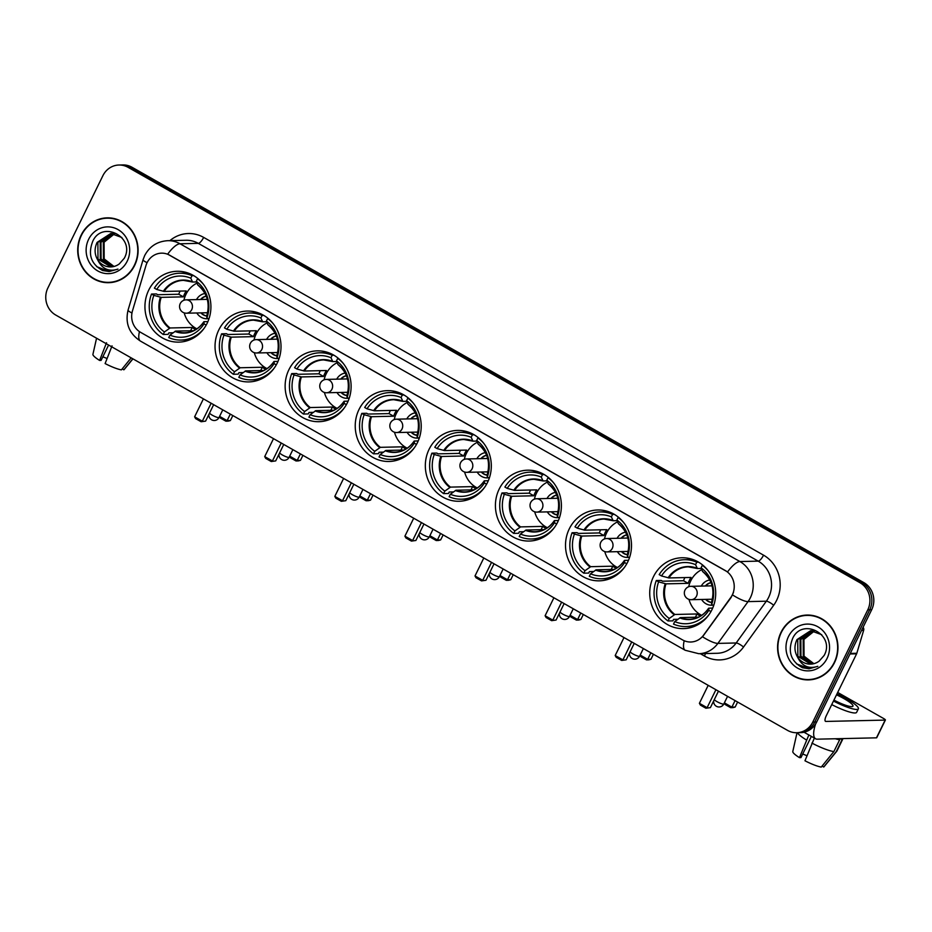 <?xml version="1.0" encoding="UTF-8"?>
<svg xmlns="http://www.w3.org/2000/svg" width="932" height="932" viewBox="0 0 932 932"><rect width="100%" height="100%" fill="white"/><g stroke="black" fill="none" stroke-linecap="round" stroke-linejoin="round"><path stroke-width="1.4" d="M429.116 449.259A35.428 32.993 -91.3 0 0 459.115 501.265A35.428 32.993 -91.3 0 0 487.529 482.415A35.428 32.993 -91.3 0 0 457.519 430.409A35.428 32.993 -91.3 0 0 429.116 449.259M218.822 329.916A35.428 32.993 -91.3 0 0 248.832 381.91A35.428 32.993 -91.3 0 0 277.235 363.061A35.428 32.993 -91.3 0 0 247.225 311.067A35.428 32.993 -91.3 0 0 218.822 329.916M288.92 369.689A35.428 32.993 -91.3 0 0 318.919 421.695A35.428 32.993 -91.3 0 0 347.333 402.845A35.428 32.993 -91.3 0 0 317.323 350.851A35.428 32.993 -91.3 0 0 288.92 369.689M359.018 409.474A35.428 32.993 -91.3 0 0 389.017 461.48A35.428 32.993 -91.3 0 0 417.431 442.63A35.428 32.993 -91.3 0 0 387.421 390.636A35.428 32.993 -91.3 0 0 359.018 409.474M499.203 489.044A35.428 32.993 -91.3 0 0 529.213 541.049A35.428 32.993 -91.3 0 0 557.616 522.2A35.428 32.993 -91.3 0 0 527.617 470.194A35.428 32.993 -91.3 0 0 499.203 489.044M569.301 528.828A35.428 32.993 -91.3 0 0 599.311 580.834A35.428 32.993 -91.3 0 0 627.714 561.984A35.428 32.993 -91.3 0 0 597.715 509.979A35.428 32.993 -91.3 0 0 569.301 528.828M653.507 576.617A35.428 32.993 -91.3 0 0 683.517 628.622A35.428 32.993 -91.3 0 0 711.92 609.773A35.428 32.993 -91.3 0 0 681.909 557.767A35.428 32.993 -91.3 0 0 653.507 576.617M148.724 290.132A35.428 32.993 -91.3 0 0 178.734 342.126A35.428 32.993 -91.3 0 0 207.137 323.276A35.428 32.993 -91.3 0 0 177.127 271.282A35.428 32.993 -91.3 0 0 148.724 290.132M147.058 262.754A18.046 16.811 -91.3 0 0 145.928 265.655L132.472 310.869A18.046 16.811 -91.3 0 0 140.662 332.375L682.55 639.911A18.046 16.811 -91.3 0 0 690.763 642.008A18.046 16.811 -91.3 0 0 703.66 635.053L730.723 597.552A18.046 16.811 -91.3 0 0 725.236 570.512L169.752 255.251A18.046 16.811 -91.3 0 0 161.539 253.155A18.046 16.811 -91.3 0 0 147.058 262.754M81.177 235.097A32.422 30.185 -91.3 0 0 108.636 282.687A32.422 30.185 -91.3 0 0 134.639 265.434A32.422 30.185 -91.3 0 0 107.18 217.855A32.422 30.185 -91.3 0 0 81.177 235.097M104.815 282.175A32.422 30.185 -91.3 0 0 109.615 282.641M781.039 632.304A32.422 30.185 -91.3 0 0 808.498 679.894A32.422 30.185 -91.3 0 0 834.501 662.652A32.422 30.185 -91.3 0 0 807.042 615.062A32.422 30.185 -91.3 0 0 781.039 632.304M804.677 679.381A32.422 30.185 -91.3 0 0 809.477 679.859M167.667 254.168L727.554 571.933A23.393 7.456 -60.4 0 1 739.926 561.553A26.737 24.896 88.7 0 1 750.388 597.692A26.737 24.896 88.7 0 1 748.047 601.606L717.885 643.395A26.737 24.896 88.7 0 1 698.79 653.705L717.081 653.285A26.737 24.896 -91.3 0 0 736.175 642.975L766.337 601.198A26.737 24.896 -91.3 0 0 768.679 597.284A26.737 24.896 -91.3 0 0 758.217 561.134L198.318 243.369A26.737 24.896 -91.3 0 0 186.144 240.27L167.853 240.677A26.737 24.896 88.7 0 1 180.027 243.776A23.393 7.456 119.6 0 0 167.667 254.168M796.709 732.727L800.611 732.645A20.061 18.675 -91.3 0 0 816.688 721.974L871.688 609.714L869.731 609.761A20.061 18.675 -91.3 0 0 861.879 582.651L130.061 167.294A20.061 18.675 -91.3 0 0 120.927 164.976A20.061 18.675 -91.3 0 1 130.061 167.294L861.879 582.651A20.061 18.675 -91.3 0 1 869.731 609.761L814.743 722.02L869.731 609.761L867.785 609.808A20.061 18.675 -91.3 0 0 859.933 582.698L128.103 167.341A20.061 18.675 -91.3 0 0 118.97 165.022A20.061 18.675 -91.3 0 0 102.893 175.682L47.893 287.941A20.061 18.675 -91.3 0 0 55.745 315.051L787.575 730.397A20.061 18.675 -91.3 0 0 796.709 732.727A20.061 18.675 -91.3 0 0 812.786 722.055L867.785 609.808M798.654 732.68A20.061 18.675 -91.3 0 0 814.743 722.02A20.061 18.675 -91.3 0 1 798.654 732.68M733.496 592.449L731.072 597.54L702.53 636.789A23.393 5.382 35.8 0 0 717.885 643.395L736.175 642.975A6.687 1.538 -144.2 0 1 743.538 647.029A33.424 31.117 88.7 0 1 704.441 656.035L700.27 653.67M808.021 615.062A32.422 30.185 -91.3 0 0 803.244 615.749M108.147 217.843A32.422 30.185 -91.3 0 0 103.382 218.531M871.688 609.714A20.061 18.675 -91.3 0 0 863.836 582.605L132.006 167.259A20.061 18.675 -91.3 0 0 122.873 164.929L118.97 165.022M112.958 218.321A32.084 29.882 -91.3 0 0 109.137 218.146L107.18 218.181A32.084 29.882 -91.3 0 0 81.457 235.26A32.084 29.882 -91.3 0 0 108.636 282.349A32.084 29.882 -91.3 0 0 134.359 265.282A32.084 29.882 -91.3 0 0 107.18 218.181M113.622 266.564L103.417 258.956L103.312 242.238L114.135 233.722M114.007 266.47L104.186 258.933L104.081 242.227L114.531 233.804M112.05 266.832L100.318 259.026L100.213 242.308L112.586 233.524M112.446 266.785L101.087 259.003L100.982 242.297L112.97 233.559M97.697 259.9A16.718 15.564 -91.3 0 0 110.722 266.925A16.718 15.564 -91.3 0 0 119.319 263.896L124.306 258.222C135.769 237.672 102.788 219.812 92.897 240.969C87.643 254.168 90.893 264.012 102.636 270.525L109.149 271.55L117.956 269.115C108.881 272.039 102.124 268.975 97.697 259.9C94.458 254.32 94.26 248.471 97.114 242.378L110.78 233.489L121.859 237.485M110.873 266.913L97.988 259.073L97.883 242.367L111.421 233.478M88.622 239.326A23.393 21.785 -91.3 0 0 97.778 270.944A23.393 21.785 -91.3 0 0 127.195 261.216A23.393 21.785 -91.3 0 0 118.038 229.587A23.393 21.785 -91.3 0 0 88.622 239.326M108.636 282.349L110.582 282.303A32.084 29.882 -91.3 0 0 114.391 281.953M109.277 271.55L96.637 266.634M107.075 358.54A13.374 2.377 26.1 0 0 102.835 356.84M106.539 342.743L99.596 360.428L101.087 360.393L108.601 345.05M96.567 338.211L92.92 354.323A17.382 3.087 26.1 0 0 99.596 360.428M131.167 357.853L121.405 369.864A17.382 3.087 26.1 0 1 105.106 363.562L112.05 345.865M122.209 368.874L123.851 369.806L132.81 358.785M123.851 369.806A17.382 3.087 26.1 0 0 124.107 369.608L132.95 358.867M812.821 615.528A32.084 29.882 -91.3 0 0 808.999 615.353L807.042 615.4A32.084 29.882 -91.3 0 0 781.319 632.467A32.084 29.882 -91.3 0 0 808.498 679.556A32.084 29.882 -91.3 0 0 834.222 662.489A32.084 29.882 -91.3 0 0 807.042 615.4M813.485 663.77L803.279 656.163L803.174 639.457L814.009 630.929M813.869 663.677L804.048 656.151L803.943 639.434L814.393 631.011M811.912 664.038L800.18 656.233L800.075 639.527L812.448 630.731M812.308 663.992L800.949 656.221L800.844 639.503L812.832 630.766M797.559 657.118A16.718 15.564 -91.3 0 0 810.584 664.132A16.718 15.564 -91.3 0 0 819.181 661.103L824.168 655.429C835.631 634.89 802.65 617.019 792.759 638.187C787.505 651.375 790.755 661.231 802.499 667.743L809.011 668.768L817.818 666.322C808.743 669.246 801.986 666.182 797.559 657.118C794.32 651.526 794.122 645.69 796.977 639.597L810.642 630.696L821.721 634.692M810.735 664.132L797.862 656.291L797.745 639.573L811.283 630.684M788.484 636.533A23.393 21.785 -91.3 0 0 797.641 668.162A23.393 21.785 -91.3 0 0 827.057 658.423A23.393 21.785 -91.3 0 0 817.9 626.793A23.393 21.785 -91.3 0 0 788.484 636.533M808.498 679.556L810.444 679.51A32.084 29.882 -91.3 0 0 814.253 679.172M809.139 668.757L796.499 663.852M190.512 339.504A33.424 31.117 -91.3 0 1 186.004 339.959L181.123 340.063A33.424 31.117 -91.3 0 1 168.727 337.605L169.95 335.112A30.616 28.508 -91.3 0 0 204.015 323.847L204.073 321.68L207.918 321.587M193.6 330.697L175.589 331.105L169.95 335.112M173.072 332.782L168.82 332.887L168.098 334.367L163.216 334.483A33.424 31.117 -91.3 0 1 151.508 294.046L153.838 295.362A30.616 28.508 -91.3 0 0 164.44 331.978L170.078 327.971L192.213 327.47A26.201 24.395 -91.3 0 0 195.627 329.637M189.021 273.367A33.424 31.117 -91.3 0 0 184.489 273.123L179.62 273.227A33.424 31.117 -91.3 0 1 192.015 275.686L190.792 278.19A30.616 28.508 -91.3 0 0 156.727 289.456L164.114 291.448L186.237 290.947A26.201 24.395 -91.3 0 0 184.618 293.801A26.201 24.395 -91.3 0 0 183.348 296.854L161.224 297.355L153.838 295.362M151.508 294.046L156.39 293.93L157.764 294.722L178.746 294.244A31.758 29.568 88.7 0 1 180.039 291.203A31.758 29.568 88.7 0 1 180.097 291.087M203.188 283.992A33.424 31.117 -91.3 0 0 197.526 278.819L198.178 278.808M181.123 340.063A33.424 31.117 -91.3 0 0 204.178 328.25M208.885 319.059L206.904 317.928A30.616 28.508 -91.3 0 0 196.303 281.313L197.526 278.819M204.015 323.847L206.193 325.082M164.44 331.978L163.216 334.483M196.303 281.313L197.724 284.889A26.515 24.686 -91.3 0 1 206.706 315.925L206.904 317.928M206.706 315.925L206.706 315.925A10.031 9.332 88.7 0 1 201.37 312.861M174.936 331.396A26.515 24.686 -91.3 0 0 203.817 321.843L204.073 321.68M179.62 273.227A33.424 31.117 -91.3 0 0 154.397 288.139L156.727 289.456M192.015 275.686L193.728 275.651M196.547 281.942L192.586 282.035L190.792 278.19M192.586 282.035L192.213 281.767A26.515 24.686 -91.3 0 0 163.333 291.308M178.746 294.244L183.348 296.854M192.213 327.47L190.606 330.755M196.897 328.845A25.141 23.405 88.7 0 1 184.21 312.896M183.919 300.244A25.141 23.405 88.7 0 1 185.992 294.291A25.141 23.405 88.7 0 1 197.025 283.13M204.993 293.487A12.699 11.825 -91.3 0 0 196.501 299.591M206.228 296.12A10.031 9.332 -91.3 0 0 200.578 299.51M196.803 312.966A12.699 11.825 -91.3 0 0 208.185 318.662M200.881 312.872A10.031 9.332 -91.3 0 0 206.718 316.006M201.067 299.498A10.031 9.332 88.7 0 1 206.252 296.201M232.825 415.555L230.379 420.565L228.212 421.136L225.917 421.182L220.406 418.06L219.521 416.499M230.297 414.123L227.105 420.635L230.379 420.565M219.591 416.371L227.105 420.635L225.917 421.182M203.409 398.861L194.613 416.814L202.326 421.194L211.133 403.241M194.613 416.814L195.627 418.619L201.137 421.742L205.599 421.124L213.661 404.674M201.137 421.742L205.599 421.124M260.611 379.289A33.424 31.117 -91.3 0 1 256.102 379.743L251.221 379.848A33.424 31.117 -91.3 0 1 238.825 377.39L240.048 374.897A30.616 28.508 -91.3 0 0 274.113 363.62L274.171 361.465L278.004 361.371M263.698 370.482L245.687 370.878L240.048 374.897M243.159 372.567L238.918 372.672L238.184 374.151L233.315 374.256A33.424 31.117 -91.3 0 1 221.606 333.831L223.936 335.147A30.616 28.508 -91.3 0 0 234.538 371.763L240.176 367.756L262.311 367.255A26.201 24.395 -91.3 0 0 265.725 369.422M259.119 313.152A33.424 31.117 -91.3 0 0 254.587 312.907L249.706 313.012A33.424 31.117 -91.3 0 1 262.113 315.47L260.89 317.975A30.616 28.508 -91.3 0 0 226.826 329.241L234.212 331.233L256.335 330.732A26.201 24.395 -91.3 0 0 254.716 333.586A26.201 24.395 -91.3 0 0 253.446 336.638L231.311 337.139L223.936 335.147M221.606 333.831L226.476 333.714L227.862 334.506L248.844 334.029A31.758 29.568 88.7 0 1 250.137 330.988A31.758 29.568 88.7 0 1 250.195 330.872M273.274 323.777A33.424 31.117 -91.3 0 0 267.624 318.604L268.276 318.593M251.221 379.848A33.424 31.117 -91.3 0 0 274.276 368.035M278.983 358.843L277.002 357.713A30.616 28.508 -91.3 0 0 266.401 321.097L267.624 318.604M274.113 363.62L276.291 364.866M234.538 371.763L233.315 374.256M266.401 321.097L267.822 324.674A26.515 24.686 -91.3 0 1 276.804 355.709L277.002 357.713M245.034 371.169A26.515 24.686 -91.3 0 0 273.915 361.616L274.171 361.465M249.706 313.012A33.424 31.117 -91.3 0 0 224.495 327.913L226.826 329.241M262.113 315.47L263.826 315.435M266.645 321.726L262.684 321.808L260.89 317.975M262.684 321.808L262.311 321.54A26.515 24.686 -91.3 0 0 233.431 331.093M248.844 334.029L253.446 336.638M262.311 367.255L260.692 370.54M266.995 368.618A25.141 23.405 88.7 0 1 254.308 352.669M254.017 340.029A25.141 23.405 88.7 0 1 256.079 334.075A25.141 23.405 88.7 0 1 267.123 322.915M275.08 333.26A12.699 11.825 -91.3 0 0 266.599 339.376M276.315 335.904A10.031 9.332 -91.3 0 0 270.676 339.283M266.901 352.75A12.699 11.825 -91.3 0 0 278.284 358.447M270.979 352.657A10.031 9.332 -91.3 0 0 276.816 355.791M271.154 339.283A10.031 9.332 88.7 0 1 276.35 335.986M267.962 324.872C277.352 332.899 280.299 343.162 276.816 355.663A10.031 9.332 88.7 0 1 271.457 352.645M302.923 455.34L300.477 460.35L298.298 460.909L296.015 460.967L290.504 457.833L289.619 456.284M300.395 453.907L297.203 460.42L300.477 460.35M289.689 456.156L297.203 460.42L296.015 460.967M273.507 438.646L264.711 456.598L272.424 460.979L281.219 443.026M264.711 456.598L265.725 458.393L271.235 461.526L275.697 460.909L283.747 444.459M271.235 461.526L275.697 460.909M330.709 419.062A33.424 31.117 -91.3 0 1 326.2 419.528L321.319 419.633A33.424 31.117 -91.3 0 1 308.923 417.175L310.146 414.682A30.616 28.508 -91.3 0 0 344.199 403.405L344.269 401.249L348.102 401.156M333.796 410.255L315.785 410.663L310.146 414.682M313.257 412.352L309.016 412.445L308.282 413.936L303.413 414.041A33.424 31.117 -91.3 0 1 291.704 373.615L294.023 374.932A30.616 28.508 -91.3 0 0 304.636 411.548L310.274 407.54L332.409 407.039A26.201 24.395 -91.3 0 0 335.823 409.206M329.217 352.937A33.424 31.117 -91.3 0 0 324.685 352.692L319.804 352.797A33.424 31.117 -91.3 0 1 332.211 355.255L330.988 357.748A30.616 28.508 -91.3 0 0 296.924 369.025L304.31 371.018L326.433 370.517A26.201 24.395 -91.3 0 0 324.814 373.371A26.201 24.395 -91.3 0 0 323.544 376.423L301.409 376.924L294.023 374.932M291.704 373.615L296.574 373.499L297.96 374.291L318.93 373.814A31.758 29.568 88.7 0 1 320.235 370.773A31.758 29.568 88.7 0 1 320.293 370.656M343.372 363.562A33.424 31.117 -91.3 0 0 337.722 358.389L338.374 358.366M321.319 419.633A33.424 31.117 -91.3 0 0 344.374 407.82M349.081 398.628L347.1 397.498A30.616 28.508 -91.3 0 0 336.499 360.882L337.722 358.389M344.199 403.405L346.389 404.651M304.636 411.548L303.413 414.041M336.499 360.882L337.92 364.459A26.515 24.686 -91.3 0 1 346.902 395.494L347.1 397.498M315.132 410.954A26.515 24.686 -91.3 0 0 344.013 401.401L344.269 401.249M319.804 352.797A33.424 31.117 -91.3 0 0 294.594 367.697L296.924 369.025M332.211 355.255L333.924 355.22M336.743 361.511L332.782 361.593L330.988 357.748M332.782 361.593L332.409 361.325A26.515 24.686 -91.3 0 0 303.529 370.878M318.93 373.814L323.544 376.423M332.409 407.039L330.79 410.325M337.093 408.402A25.141 23.405 88.7 0 1 324.394 392.454M324.115 379.802A25.141 23.405 88.7 0 1 326.177 373.86A25.141 23.405 88.7 0 1 337.221 362.699M345.178 373.045A12.699 11.825 -91.3 0 0 336.697 379.161M346.413 375.689A10.031 9.332 -91.3 0 0 340.762 379.068M337 392.535A12.699 11.825 -91.3 0 0 348.382 398.232M341.065 392.442A10.031 9.332 -91.3 0 0 346.914 395.564M341.252 379.056A10.031 9.332 88.7 0 1 346.448 375.771M346.902 395.483A10.031 9.332 88.7 0 1 341.555 392.43M373.021 495.125L370.563 500.135L368.396 500.694L366.101 500.752L360.591 497.618L359.717 496.069M370.493 493.692L367.301 500.204L370.563 500.135M359.775 495.94L367.301 500.204L366.101 500.752M343.605 478.431L334.809 496.383L342.522 500.764L351.317 482.811M334.809 496.383L335.823 498.177L341.333 501.311L345.795 500.694L353.845 484.244M341.333 501.311L345.795 500.694M400.807 458.847A33.424 31.117 -91.3 0 1 396.286 459.313L391.417 459.418A33.424 31.117 -91.3 0 1 379.009 456.96L380.233 454.467A30.616 28.508 -91.3 0 0 414.297 443.189L414.356 441.034L418.2 440.941M403.894 450.04L385.883 450.447L380.233 454.467M383.355 452.137L379.114 452.23L378.38 453.721L373.499 453.826A33.424 31.117 -91.3 0 1 361.802 413.389L364.121 414.717A30.616 28.508 -91.3 0 0 374.722 451.333L380.373 447.325L402.496 446.824A26.201 24.395 -91.3 0 0 405.921 448.991M399.304 392.722A33.424 31.117 -91.3 0 0 394.784 392.477L389.902 392.582A33.424 31.117 -91.3 0 1 402.309 395.04L401.086 397.533A30.616 28.508 -91.3 0 0 367.022 408.81L374.408 410.802L396.531 410.301A26.201 24.395 -91.3 0 0 394.912 413.156A26.201 24.395 -91.3 0 0 393.642 416.208L371.507 416.709L364.121 414.717M361.802 413.389L366.672 413.284L368.058 414.064L389.028 413.598A31.758 29.568 88.7 0 1 390.333 410.558A31.758 29.568 88.7 0 1 390.392 410.441M413.47 403.346A33.424 31.117 -91.3 0 0 407.82 398.174L408.472 398.15M391.417 459.418A33.424 31.117 -91.3 0 0 414.472 447.605M419.179 438.413L417.198 437.283A30.616 28.508 -91.3 0 0 406.597 400.667L407.82 398.174M414.297 443.189L416.488 444.436M374.722 451.333L373.499 453.826M406.597 400.667L408.006 404.243A26.515 24.686 -91.3 0 1 417 435.279L417.198 437.283M385.231 450.738A26.515 24.686 -91.3 0 0 414.099 441.185L414.356 441.034M389.902 392.582A33.424 31.117 -91.3 0 0 364.692 407.482L367.022 408.81M402.309 395.04L404.01 395.005M406.841 401.296L402.88 401.377L401.086 397.533M402.88 401.377L402.496 401.11A26.515 24.686 -91.3 0 0 373.627 410.663M389.028 413.598L393.642 416.208M402.496 446.824L400.888 450.109M407.179 448.187A25.141 23.405 88.7 0 1 394.492 432.238M394.213 419.586A25.141 23.405 88.7 0 1 396.275 413.645A25.141 23.405 88.7 0 1 407.319 402.484M415.276 412.829A12.699 11.825 -91.3 0 0 406.795 418.946M416.511 415.474A10.031 9.332 -91.3 0 0 410.861 418.852M407.098 432.32A12.699 11.825 -91.3 0 0 418.48 438.017M411.163 432.227A10.031 9.332 -91.3 0 0 417.012 435.349M411.35 418.841A10.031 9.332 88.7 0 1 416.546 415.555M408.158 404.441C417.548 412.468 420.495 422.732 417 435.221A10.031 9.332 88.7 0 1 411.653 432.215M443.119 534.91L440.661 539.919L438.494 540.478L436.199 540.537L430.689 537.403L429.815 535.842M440.591 533.465L437.399 539.989L440.661 539.919M429.873 535.725L437.399 539.989L436.199 540.537M413.703 518.215L404.907 536.168L412.62 540.548L421.415 522.584M404.907 536.168L405.921 537.962L411.431 541.096L415.882 540.478L423.943 524.029M411.431 541.096L415.882 540.478M470.905 498.632A33.424 31.117 -91.3 0 1 466.384 499.086L461.515 499.203A33.424 31.117 -91.3 0 1 449.108 496.744L450.331 494.24A30.616 28.508 -91.3 0 0 484.395 482.974L484.454 480.819L488.298 480.726M473.992 489.824L455.981 490.232L450.331 494.24M453.453 491.921L449.201 492.014L448.478 493.506L443.597 493.611A33.424 31.117 -91.3 0 1 431.889 453.173L434.219 454.501A30.616 28.508 -91.3 0 0 444.82 491.117L450.471 487.11L472.594 486.609A26.201 24.395 -91.3 0 0 476.019 488.776M469.402 432.506A33.424 31.117 -91.3 0 0 464.882 432.25L460 432.366A33.424 31.117 -91.3 0 1 472.396 434.825L471.173 437.318A30.616 28.508 -91.3 0 0 437.12 448.595L444.494 450.587L466.629 450.086A26.201 24.395 -91.3 0 0 465.01 452.94A26.201 24.395 -91.3 0 0 463.728 455.993L441.605 456.494L434.219 454.501M431.889 453.173L436.77 453.068L438.157 453.849L459.127 453.383A31.758 29.568 88.7 0 1 460.431 450.342A31.758 29.568 88.7 0 1 460.49 450.226M483.568 443.131A33.424 31.117 -91.3 0 0 477.906 437.958L478.57 437.935M461.515 499.203A33.424 31.117 -91.3 0 0 484.57 487.389M489.277 478.198L487.296 477.067A30.616 28.508 -91.3 0 0 476.683 440.452L477.906 437.958M484.395 482.974L486.574 484.209M444.82 491.117L443.597 493.611M476.683 440.452L478.104 444.028A26.515 24.686 -91.3 0 1 487.098 475.064L487.296 477.067M455.329 490.523A26.515 24.686 -91.3 0 0 484.197 480.97L484.454 480.819M460 432.366A33.424 31.117 -91.3 0 0 434.79 447.267L437.12 448.595M472.396 434.825L474.108 434.79M476.939 441.069L472.978 441.162L471.173 437.318M472.978 441.162L472.594 440.894A26.515 24.686 -91.3 0 0 443.725 450.447M459.127 453.383L463.728 455.993M472.594 486.609L470.986 489.894M477.277 487.972A25.141 23.405 88.7 0 1 464.59 472.023M464.311 459.371A25.141 23.405 88.7 0 1 466.373 453.43A25.141 23.405 88.7 0 1 477.417 442.269M485.374 452.614A12.699 11.825 -91.3 0 0 476.893 458.73M486.609 455.259A10.031 9.332 -91.3 0 0 480.959 458.637M477.196 472.093A12.699 11.825 -91.3 0 0 488.578 477.79M481.262 472.011A10.031 9.332 -91.3 0 0 487.098 475.134M481.448 458.626A10.031 9.332 88.7 0 1 486.644 455.329M478.244 444.215C487.634 452.253 490.593 462.505 487.098 475.005A10.031 9.332 88.7 0 1 481.751 472M513.217 574.695L510.759 579.704L508.592 580.263L506.297 580.321L500.787 577.188L499.913 575.627M510.689 573.25L507.497 579.774L510.759 579.704M499.971 575.51L507.497 579.774L506.297 580.321M483.801 557.988L475.005 575.953L482.718 580.333L491.513 562.369M475.005 575.953L476.007 577.747L481.518 580.881L485.98 580.263L494.042 563.813M481.518 580.881L485.98 580.263M540.991 538.416A33.424 31.117 -91.3 0 1 536.483 538.871L531.613 538.987A33.424 31.117 -91.3 0 1 519.206 536.529L520.429 534.024A30.616 28.508 -91.3 0 0 554.493 522.759L554.552 520.592L558.396 520.51M544.078 529.609L526.079 530.017L520.429 534.024M523.551 531.706L519.299 531.799L518.576 533.29L513.695 533.395A33.424 31.117 -91.3 0 1 501.987 492.958L504.317 494.286A30.616 28.508 -91.3 0 0 514.918 530.902L520.569 526.895L542.692 526.394A26.201 24.395 -91.3 0 0 546.117 528.549M539.5 472.291A33.424 31.117 -91.3 0 0 534.98 472.035L530.098 472.151A33.424 31.117 -91.3 0 1 542.494 474.609L541.271 477.102A30.616 28.508 -91.3 0 0 507.206 488.368L514.592 490.372L536.727 489.871A26.201 24.395 -91.3 0 0 535.096 492.725A26.201 24.395 -91.3 0 0 533.826 495.777L511.703 496.278L504.317 494.286M501.987 492.958L506.868 492.853L508.255 493.634L529.225 493.168A31.758 29.568 88.7 0 1 530.529 490.127A31.758 29.568 88.7 0 1 530.588 490.011M553.666 482.904A33.424 31.117 -91.3 0 0 548.004 477.732L548.668 477.72M531.613 538.987A33.424 31.117 -91.3 0 0 554.668 527.174M559.375 517.982L557.383 516.852A30.616 28.508 -91.3 0 0 546.781 480.236L548.004 477.732M554.493 522.759L556.672 523.994M514.918 530.902L513.695 533.395M546.781 480.236L548.202 483.813A26.515 24.686 -91.3 0 1 557.196 514.848L557.383 516.852M525.427 530.308A26.515 24.686 -91.3 0 0 554.295 520.755L554.552 520.592M530.098 472.151A33.424 31.117 -91.3 0 0 504.888 487.052L507.206 488.368M542.494 474.609L544.206 474.574M547.037 480.854L543.076 480.947L541.271 477.102M543.076 480.947L542.692 480.679A26.515 24.686 -91.3 0 0 513.823 490.232M529.225 493.168L533.826 495.777M542.692 526.394L541.084 529.679M547.375 527.757A25.141 23.405 88.7 0 1 534.688 511.808M534.409 499.156A25.141 23.405 88.7 0 1 536.471 493.214A25.141 23.405 88.7 0 1 547.515 482.054M555.472 492.399A12.699 11.825 -91.3 0 0 546.991 498.515M556.707 495.043A10.031 9.332 -91.3 0 0 551.057 498.422M547.294 511.878A12.699 11.825 -91.3 0 0 558.664 517.575M551.36 511.796A10.031 9.332 -91.3 0 0 557.196 514.918M551.546 498.41A10.031 9.332 88.7 0 1 556.742 495.113M548.342 483.999C557.732 492.026 560.691 502.29 557.196 514.79A10.031 9.332 88.7 0 1 551.849 511.785M583.316 614.468L580.857 619.477L578.69 620.048L576.395 620.106L570.885 616.972L570.011 615.411M580.787 613.035L577.595 619.559L580.857 619.477M570.069 615.283L577.595 619.559L576.395 620.106M553.899 597.773L545.103 615.737L552.816 620.118L561.612 602.154M545.103 615.737L546.105 617.532L551.616 620.665L556.078 620.036L564.14 603.587M551.616 620.665L556.078 620.036M611.089 578.201A33.424 31.117 -91.3 0 1 606.581 578.655L601.699 578.772A33.424 31.117 -91.3 0 1 589.304 576.302L590.527 573.809A30.616 28.508 -91.3 0 0 624.591 562.544L624.65 560.377L628.494 560.295M614.176 569.394L596.177 569.802L590.527 573.809M593.649 571.491L589.397 571.584L588.675 573.075L583.793 573.18A33.424 31.117 -91.3 0 1 572.085 532.743L574.415 534.071A30.616 28.508 -91.3 0 0 585.016 570.687L590.667 566.679L612.79 566.178A26.201 24.395 -91.3 0 0 616.203 568.334M609.598 512.076A33.424 31.117 -91.3 0 0 605.066 511.819L600.196 511.936A33.424 31.117 -91.3 0 1 612.592 514.394L611.369 516.887A30.616 28.508 -91.3 0 0 577.304 528.153L584.69 530.157L606.825 529.656A26.201 24.395 -91.3 0 0 605.194 532.51A26.201 24.395 -91.3 0 0 603.924 535.562L581.801 536.063L574.415 534.071M572.085 532.743L576.966 532.638L578.353 533.419L599.323 532.941A31.758 29.568 88.7 0 1 600.627 529.912A31.758 29.568 88.7 0 1 600.686 529.795M623.764 522.689A33.424 31.117 -91.3 0 0 618.102 517.516L618.766 517.505M601.699 578.772A33.424 31.117 -91.3 0 0 624.766 566.959M629.473 557.755L627.481 556.637A30.616 28.508 -91.3 0 0 616.879 520.021L618.102 517.516M624.591 562.544L626.77 563.778M585.016 570.687L583.793 573.18M616.879 520.021L618.3 523.586A26.515 24.686 -91.3 0 1 627.294 554.633L627.481 556.637M595.525 570.093A26.515 24.686 -91.3 0 0 624.393 560.54L624.65 560.377M600.196 511.936A33.424 31.117 -91.3 0 0 574.986 526.836L577.304 528.153M612.592 514.394L614.304 514.359M617.135 520.639L613.174 520.732L611.369 516.887M613.174 520.732L612.79 520.464A26.515 24.686 -91.3 0 0 583.921 530.017M599.323 532.941L603.924 535.562M612.79 566.178L611.182 569.464M617.473 567.541A25.141 23.405 88.7 0 1 604.786 551.593M604.495 538.941A25.141 23.405 88.7 0 1 606.569 532.999A25.141 23.405 88.7 0 1 617.601 521.838M625.57 532.184A12.699 11.825 -91.3 0 0 617.077 538.3M626.805 534.828A10.031 9.332 -91.3 0 0 621.155 538.207M617.38 551.662A12.699 11.825 -91.3 0 0 628.762 557.359M621.458 551.569A10.031 9.332 -91.3 0 0 627.294 554.703M621.644 538.195A10.031 9.332 88.7 0 1 626.84 534.898M618.44 523.784C627.83 531.811 630.778 542.075 627.294 554.575A10.031 9.332 88.7 0 1 621.947 551.558M653.414 654.252L650.955 659.262L648.788 659.833L646.493 659.879L640.983 656.757L640.109 655.196M650.874 652.819L647.682 659.343L650.955 659.262M640.168 655.068L647.682 659.343L646.493 659.879M623.997 637.558L615.19 655.522L622.914 659.903L631.71 641.938M615.19 655.522L616.203 657.316L621.714 660.438L626.176 659.821L634.238 643.371M621.714 660.438L626.176 659.821M695.295 625.989A33.424 31.117 -91.3 0 1 690.787 626.444L685.905 626.56A33.424 31.117 -91.3 0 1 673.51 624.102L674.733 621.597A30.616 28.508 -91.3 0 0 708.798 610.332L708.856 608.177L712.7 608.083M698.383 617.182L680.372 617.59L674.733 621.597M677.855 619.279L673.603 619.372L672.881 620.863L667.999 620.968A33.424 31.117 -91.3 0 1 656.291 580.531L658.621 581.859A30.616 28.508 -91.3 0 0 669.223 618.475L674.861 614.468L696.996 613.967A26.201 24.395 -91.3 0 0 700.41 616.134M693.804 559.864A33.424 31.117 -91.3 0 0 689.272 559.608L684.403 559.724A33.424 31.117 -91.3 0 1 696.798 562.182L695.575 564.676A30.616 28.508 -91.3 0 0 661.51 575.953L668.896 577.945L691.02 577.444A26.201 24.395 -91.3 0 0 689.4 580.298A26.201 24.395 -91.3 0 0 688.131 583.35L666.007 583.851L658.621 581.859M656.291 580.531L661.172 580.426L662.547 581.207L683.529 580.741A31.758 29.568 88.7 0 1 684.822 577.7A31.758 29.568 88.7 0 1 684.892 577.584M707.971 570.489A33.424 31.117 -91.3 0 0 702.309 565.316L702.961 565.293M685.905 626.56A33.424 31.117 -91.3 0 0 708.961 614.747M713.667 605.555L711.687 604.425A30.616 28.508 -91.3 0 0 701.085 567.809L702.309 565.316M708.798 610.332L710.976 611.567M669.223 618.475L667.999 620.968M701.085 567.809L702.507 571.386A26.515 24.686 -91.3 0 1 711.489 602.422L711.687 604.425M711.489 602.422L711.489 602.422A10.031 9.332 88.7 0 1 706.153 599.358M679.719 617.881A26.515 24.686 -91.3 0 0 708.6 608.328L708.856 608.177M684.403 559.724A33.424 31.117 -91.3 0 0 659.18 574.625L661.51 575.953M696.798 562.182L698.511 562.147M701.33 568.427L697.369 568.52L695.575 564.676M697.369 568.52L696.996 568.252A26.515 24.686 -91.3 0 0 668.116 577.805M683.529 580.741L688.131 583.35M696.996 613.967L695.389 617.252M701.679 615.33A25.141 23.405 88.7 0 1 688.993 599.381M688.701 586.729A25.141 23.405 88.7 0 1 690.775 580.787A25.141 23.405 88.7 0 1 701.808 569.627M709.776 579.972A12.699 11.825 -91.3 0 0 701.283 586.088M711.011 582.617A10.031 9.332 -91.3 0 0 705.361 585.995M701.586 599.451A12.699 11.825 -91.3 0 0 712.968 605.148M705.664 599.369A10.031 9.332 -91.3 0 0 711.5 602.491M705.85 585.983A10.031 9.332 88.7 0 1 711.034 582.686M737.608 702.052L735.162 707.05L732.995 707.621L730.7 707.679L725.189 704.545L724.304 702.984M735.08 700.608L731.888 707.132L735.162 707.05M724.374 702.868L731.888 707.132L730.7 707.679M708.192 685.346L699.396 703.311L707.108 707.691L715.916 689.727M699.396 703.311L700.41 705.105L705.92 708.238L710.382 707.621L718.444 691.171M705.92 708.238L710.382 707.621M815.663 723.826A26.737 8.528 119.6 0 0 815.593 738.785A26.737 8.528 119.6 0 0 817.213 739.169L876.464 737.829L885.155 720.098L825.892 721.438A6.687 2.132 -60.4 0 1 825.484 721.345A6.687 2.132 -60.4 0 1 826.346 715.59L856.613 653.81L850.007 653.961M885.155 720.098A3.344 0.594 26.1 0 0 885.4 720.005L876.721 737.736A3.344 0.594 -153.9 0 1 876.464 737.829M885.4 720.005A3.344 0.594 26.1 0 0 883.618 718.514L837.693 692.441M863.09 627.259A3.344 3.111 88.7 0 1 863.638 630.382L856.823 653.274A3.344 3.111 88.7 0 1 856.613 653.81M833.942 700.083A16.718 2.971 26.1 0 0 852.966 706.153A16.718 2.971 26.1 0 0 844.054 698.662A16.718 2.971 26.1 0 0 836.505 694.841M806.937 755.747A13.374 2.377 26.1 0 0 802.697 754.046M808.848 734.964L799.458 757.634L800.949 757.611L811.353 736.385M831.728 704.592A22.729 4.031 26.1 0 0 856.625 712.339L858.372 708.798A22.729 4.031 26.1 0 0 846.244 698.616A22.729 4.031 26.1 0 0 836.983 693.874M833.464 701.05A22.729 4.031 26.1 0 0 858.372 708.798M835.305 738.75A22.065 3.914 26.1 0 0 839.662 739.752L833.872 751.565L821.267 767.071A17.382 3.087 26.1 0 1 804.968 760.768L814.358 738.086M837.81 738.703L839.662 739.752M822.071 766.081L823.713 767.013L836.307 751.518L842.097 739.693L840.245 738.645M842.097 739.693A22.065 3.914 26.1 0 0 842.714 739.227A22.065 3.914 26.1 0 0 842.749 738.587M797.442 732.715A22.065 3.914 26.1 0 0 806.401 739.95M811.912 743.084A22.065 3.914 26.1 0 0 833.872 751.565M836.307 751.518A22.065 3.914 26.1 0 0 836.831 751.18A22.065 3.914 26.1 0 0 836.924 751.041L842.714 739.227M797.035 732.715L792.783 751.542A17.382 3.087 26.1 0 0 799.458 757.634M823.713 767.013A17.382 3.087 26.1 0 0 823.97 766.815L836.831 751.18M763.541 555.169A6.687 2.132 -60.4 0 1 758.217 561.134L739.926 561.553L180.027 243.776L198.318 243.369A6.687 2.132 -60.4 0 0 203.654 237.404L763.541 555.169A33.424 31.117 88.7 0 1 776.624 600.348A33.424 31.117 88.7 0 1 773.7 605.241L743.538 647.029M167.853 240.677C157.333 241.341 149.609 246.304 144.681 255.554L143.062 259.713A23.393 2.796 16.6 0 0 147.105 262.673M684.204 640.738A23.393 7.456 119.6 0 0 685.195 650.268L698.79 653.705M685.195 650.268L140.464 341.1A23.393 7.456 -60.4 0 1 139.462 331.617M140.464 341.1C129.14 333.598 125.016 323.264 128.068 310.1A23.393 2.796 16.6 0 0 131.971 312.989M732.575 594.942A23.393 5.382 35.8 0 0 748.047 601.606L766.337 601.198A6.687 1.538 -144.2 0 1 773.7 605.241M169.915 240.631A33.424 31.117 88.7 0 1 203.654 237.404M859.933 582.698L863.836 582.605M128.103 167.341L132.006 167.259M812.786 722.055L816.688 721.974M705.442 653.553A6.687 2.132 -60.4 0 1 704.441 656.035M175.589 331.105A26.201 24.395 -91.3 0 0 184.687 332.759A26.201 24.395 -91.3 0 0 198.201 327.994M161.224 297.355A26.201 24.395 -91.3 0 0 170.078 327.971M160.444 297.226A26.515 24.686 -91.3 0 0 169.426 328.262M192.307 281.918A26.201 24.395 -91.3 0 0 183.499 280.369A26.201 24.395 -91.3 0 0 164.114 291.448M209.514 413.132A5.347 0.944 26.1 0 0 212.286 415.194A5.347 0.944 26.1 0 0 218.636 417.653A5.347 0.944 26.1 0 0 219.032 417.501L222.783 409.847M207.3 299.358L186.074 299.836A6.687 6.221 88.7 0 1 191.736 309.645A6.687 6.221 88.7 0 1 186.377 313.199L207.603 312.721M245.687 370.878A26.201 24.395 -91.3 0 0 254.785 372.544A26.201 24.395 -91.3 0 0 268.3 367.767M231.311 337.139A26.201 24.395 -91.3 0 0 240.176 367.756M230.542 337.011A26.515 24.686 -91.3 0 0 239.524 368.047M262.405 321.703A26.201 24.395 -91.3 0 0 253.597 320.154A26.201 24.395 -91.3 0 0 234.212 331.233M279.612 452.917A5.347 0.944 26.1 0 0 282.373 454.979A5.347 0.944 26.1 0 0 288.734 457.437A5.347 0.944 26.1 0 0 289.13 457.286L292.881 449.632M277.398 339.132L256.172 339.621A6.687 6.221 88.7 0 1 261.834 349.43A6.687 6.221 88.7 0 1 256.475 352.983L277.701 352.506M315.785 410.663A26.201 24.395 -91.3 0 0 324.872 412.328A26.201 24.395 -91.3 0 0 338.398 407.552M301.409 376.924A26.201 24.395 -91.3 0 0 310.274 407.54M300.64 376.784A26.515 24.686 -91.3 0 0 309.622 407.832M332.503 361.488A26.201 24.395 -91.3 0 0 323.695 359.927A26.201 24.395 -91.3 0 0 304.31 371.018M349.698 492.702A5.347 0.944 26.1 0 0 352.471 494.752A5.347 0.944 26.1 0 0 358.832 497.21A5.347 0.944 26.1 0 0 359.228 497.071L362.979 489.417M347.496 378.916L326.27 379.406A6.687 6.221 88.7 0 1 331.932 389.215A6.687 6.221 88.7 0 1 326.561 392.768L347.799 392.29M385.883 450.447A26.201 24.395 -91.3 0 0 394.97 452.113A26.201 24.395 -91.3 0 0 408.496 447.337M371.507 416.709A26.201 24.395 -91.3 0 0 380.373 447.325M370.738 416.569A26.515 24.686 -91.3 0 0 379.72 447.616M402.601 401.273A26.201 24.395 -91.3 0 0 393.793 399.712A26.201 24.395 -91.3 0 0 374.408 410.802M419.796 532.487A5.347 0.944 26.1 0 0 422.569 534.537A5.347 0.944 26.1 0 0 428.93 536.995A5.347 0.944 26.1 0 0 429.326 536.855L433.065 529.201M417.594 418.701L396.356 419.179A6.687 6.221 88.7 0 1 402.018 429A6.687 6.221 88.7 0 1 396.659 432.553L417.897 432.075M455.981 490.232A26.201 24.395 -91.3 0 0 465.068 491.898A26.201 24.395 -91.3 0 0 478.594 487.121M441.605 456.494A26.201 24.395 -91.3 0 0 450.471 487.11M440.824 456.354A26.515 24.686 -91.3 0 0 449.818 487.401M472.687 441.057A26.201 24.395 -91.3 0 0 463.891 439.496A26.201 24.395 -91.3 0 0 444.494 450.587M489.894 572.271A5.347 0.944 26.1 0 0 492.667 574.322A5.347 0.944 26.1 0 0 499.028 576.78A5.347 0.944 26.1 0 0 499.424 576.628L503.163 568.986M487.692 458.486L466.454 458.963A6.687 6.221 88.7 0 1 472.116 468.773A6.687 6.221 88.7 0 1 466.757 472.338L487.995 471.86M526.079 530.017A26.201 24.395 -91.3 0 0 535.166 531.683A26.201 24.395 -91.3 0 0 548.692 526.906M511.703 496.278A26.201 24.395 -91.3 0 0 520.569 526.895M510.922 496.139A26.515 24.686 -91.3 0 0 519.916 527.186M542.785 480.83A26.201 24.395 -91.3 0 0 533.978 479.281A26.201 24.395 -91.3 0 0 514.592 490.372M559.992 612.056A5.347 0.944 26.1 0 0 562.765 614.106A5.347 0.944 26.1 0 0 569.126 616.565A5.347 0.944 26.1 0 0 569.522 616.413L573.262 608.771M557.79 498.271L536.552 498.748A6.687 6.221 88.7 0 1 542.214 508.557A6.687 6.221 88.7 0 1 536.855 512.122L558.093 511.633M596.177 569.802A26.201 24.395 -91.3 0 0 605.264 571.467A26.201 24.395 -91.3 0 0 618.79 566.691M581.801 536.063A26.201 24.395 -91.3 0 0 590.667 566.679M581.02 535.923A26.515 24.686 -91.3 0 0 590.014 566.959M612.883 520.615A26.201 24.395 -91.3 0 0 604.076 519.066A26.201 24.395 -91.3 0 0 584.69 530.157M630.09 651.841A5.347 0.944 26.1 0 0 632.863 653.891A5.347 0.944 26.1 0 0 639.224 656.349A5.347 0.944 26.1 0 0 639.608 656.198L643.36 648.556M627.888 538.055L606.65 538.533A6.687 6.221 88.7 0 1 612.312 548.342A6.687 6.221 88.7 0 1 606.953 551.907L628.18 551.418M680.372 617.59A26.201 24.395 -91.3 0 0 689.47 619.256A26.201 24.395 -91.3 0 0 702.996 614.479M666.007 583.851A26.201 24.395 -91.3 0 0 674.861 614.468M665.227 583.712A26.515 24.686 -91.3 0 0 674.209 614.759M697.089 568.404A26.201 24.395 -91.3 0 0 688.282 566.854A26.201 24.395 -91.3 0 0 668.896 577.945M714.296 699.629A5.347 0.944 26.1 0 0 717.069 701.679A5.347 0.944 26.1 0 0 723.418 704.138A5.347 0.944 26.1 0 0 723.814 703.986L727.566 696.344M712.083 585.844L690.857 586.321A6.687 6.221 88.7 0 1 696.519 596.13A6.687 6.221 88.7 0 1 691.16 599.695L712.386 599.218M825.892 721.438L825.204 721.042M850.275 653.414L856.823 653.274M863.638 630.382L861.541 630.428M143.062 259.713L128.068 310.1M206.718 315.878C210.201 303.378 207.254 293.114 197.864 285.087M203.828 321.761C198.982 328.751 192.598 332.421 184.687 332.759M183.499 280.369L192.435 282M208.954 414.274A5.347 5.347 0 0 0 219.032 417.501M186.074 299.836A6.687 6.687 0 0 0 182.928 312.325A6.687 6.687 0 0 0 186.377 313.199M273.926 361.546C269.08 368.536 262.696 372.206 254.785 372.544M253.597 320.154L262.521 321.785M279.052 454.047A5.347 5.347 0 0 0 289.13 457.286M256.172 339.621A6.687 6.687 0 0 0 253.015 352.11A6.687 6.687 0 0 0 256.475 352.983M346.914 395.448C350.397 382.947 347.45 372.683 338.06 364.657M344.025 401.331C339.178 408.321 332.794 411.991 324.872 412.328M323.695 359.927L332.619 361.569M349.151 493.832A5.347 5.347 0 0 0 359.228 497.071M326.27 379.406A6.687 6.687 0 0 0 323.113 391.894A6.687 6.687 0 0 0 326.561 392.768M414.123 441.116C409.276 448.106 402.892 451.775 394.97 452.113M393.793 399.712L402.717 401.354M419.249 533.617A5.347 5.347 0 0 0 429.326 536.855M396.356 419.179A6.687 6.687 0 0 0 393.211 431.679A6.687 6.687 0 0 0 396.659 432.553M484.221 480.9C479.374 487.89 472.99 491.548 465.068 491.898M463.891 439.496L472.815 441.139M489.347 573.401A5.347 5.347 0 0 0 499.424 576.628M466.454 458.963A6.687 6.687 0 0 0 463.309 471.464A6.687 6.687 0 0 0 466.757 472.338M554.319 520.673C549.472 527.663 543.088 531.333 535.166 531.683M533.978 479.281L542.913 480.924M559.433 613.186A5.347 5.347 0 0 0 569.522 616.413M536.552 498.748A6.687 6.687 0 0 0 533.407 511.249A6.687 6.687 0 0 0 536.855 512.122M624.417 560.458C619.57 567.448 613.186 571.118 605.264 571.467M604.076 519.066L613.011 520.708M629.531 652.971A5.347 5.347 0 0 0 639.608 656.198M606.65 538.533A6.687 6.687 0 0 0 603.505 551.033A6.687 6.687 0 0 0 606.953 551.907M711.5 602.363C714.984 589.863 712.036 579.611 702.646 571.572M708.611 608.247C703.765 615.248 697.392 618.906 689.47 619.256M688.282 566.854L697.218 568.497M713.737 700.759A5.347 5.347 0 0 0 723.814 703.986M690.857 586.321A6.687 6.687 0 0 0 687.711 598.822A6.687 6.687 0 0 0 691.16 599.695M815.593 738.785L804.025 732.226"/></g></svg>
